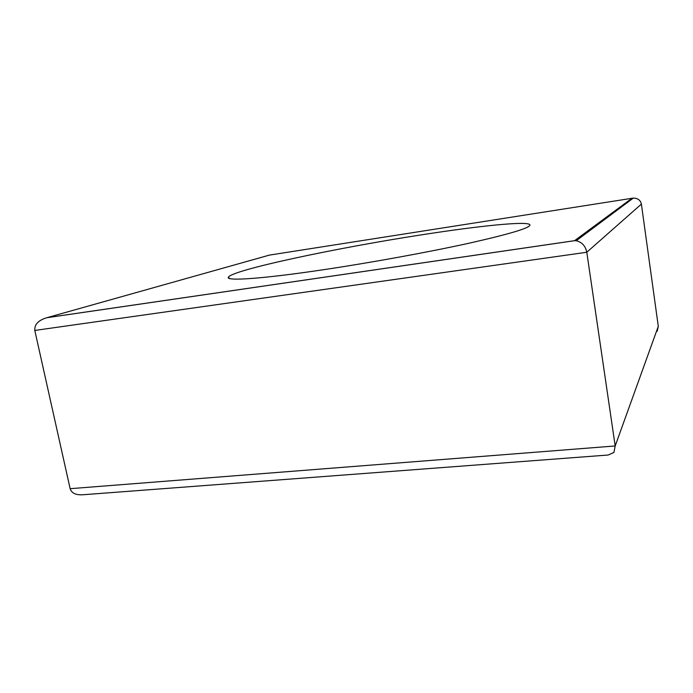 <?xml version="1.0" encoding="UTF-8"?>
<svg xmlns="http://www.w3.org/2000/svg" width="693" height="693" viewBox="0 0 693 693"><rect width="100%" height="100%" fill="white"/><g stroke="black" fill="none" stroke-linecap="round" stroke-linejoin="round"><path stroke-width="1.04" d="M322.713 269.828C262.621 278.794 226.871 281.159 228.257 277.443C229.972 270.4 336.33 247.929 421.465 234.849C478.378 225.953 527.823 220.772 529.928 224.792C530.838 227.685 510.698 233.792 469.507 243.113C428.794 252.105 370.738 262.699 322.713 269.828M641.389 204.097C640.557 200.234 637.872 198.233 633.315 198.085L269.395 255.111L46.795 317.732C38.384 320.235 34.39 324.471 34.797 330.44L70.14 488.686C71.639 493.303 76.109 495.313 83.55 494.707L608.194 455.015L613.946 452.425L615.185 445.963L658.289 326.316L641.389 204.097L586.789 252.252L615.185 445.963L70.14 488.686M34.797 330.44L586.789 252.252C585.481 245.972 581.964 242.143 576.238 240.74L574.575 240.67L631.964 198.267M657.198 331.271L658.289 326.316M47.15 317.654L574.575 240.67M230.033 278.638L228.257 277.443M633.315 198.085L576.238 240.74M46.795 317.732L574.835 240.662"/></g></svg>
